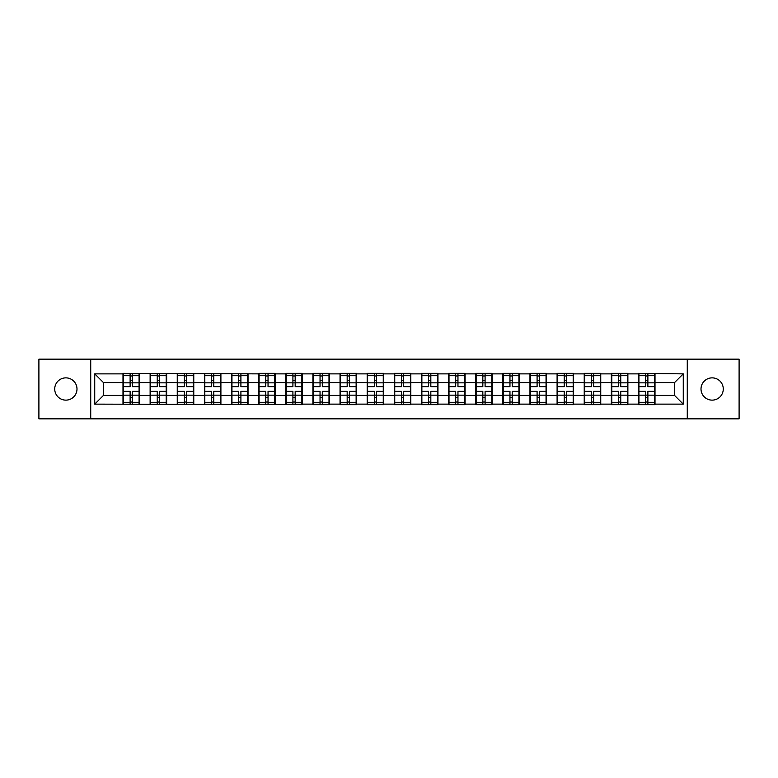 <?xml version="1.0" encoding="UTF-8"?>
<svg xmlns="http://www.w3.org/2000/svg" width="778" height="778" viewBox="0 0 778 778"><rect width="100%" height="100%" fill="white"/><g stroke="black" fill="none" stroke-linecap="round" stroke-linejoin="round"><path stroke-width="1.17" d="M712.142 400.135A11.135 11.135 0 0 1 701.007 389A11.135 11.135 0 0 1 712.142 377.865A11.135 11.135 0 0 1 723.277 389A11.135 11.135 0 0 1 712.142 400.135M65.858 400.135A11.135 11.135 0 0 1 54.723 389A11.135 11.135 0 0 1 65.858 377.865A11.135 11.135 0 0 1 76.993 389A11.135 11.135 0 0 1 65.858 400.135M687.275 418.827L739.1 418.827L739.1 359.173L687.275 359.173L687.275 418.827L90.725 418.827L90.725 359.173L38.9 359.173L38.9 418.827L90.725 418.827M687.275 359.173L90.725 359.173M674.575 395.438L674.575 382.562L655.008 382.562L655.008 395.438L674.575 395.438L683.269 404.132L683.269 373.868L638.485 373.343L638.485 382.562L627.875 382.562L627.875 395.438L638.485 395.438L638.485 382.562M683.269 404.132L655.008 404.132L655.008 404.657L638.485 404.657L638.485 404.132L627.875 404.132L627.875 404.657L611.352 404.657L611.352 404.132L600.742 404.132L600.742 404.657L584.229 404.657L584.229 404.132L573.619 404.132L573.619 404.657L557.097 404.657L557.097 404.132L546.487 404.132L546.487 404.657L529.964 404.657L529.964 404.132L519.354 404.132L519.354 404.657L502.831 404.657L502.831 404.132L492.221 404.132L492.221 404.657L475.698 404.657L475.698 404.132L465.088 404.132L465.088 404.657L448.566 404.657L448.566 404.132L437.956 404.132L437.956 404.657L421.433 404.657L421.433 404.132L410.823 404.132L410.823 404.657L394.3 404.657L394.3 404.132L383.7 404.132L383.7 404.657L367.177 404.657L367.177 404.132L356.567 404.132L356.567 404.657L340.044 404.657L340.044 404.132L329.434 404.132L329.434 404.657L312.912 404.657L312.912 404.132L302.302 404.132L302.302 404.657L94.731 404.132L94.731 373.868L122.992 373.868L122.992 382.562L103.425 382.562L103.425 395.438L122.992 395.438L122.992 382.562M638.485 373.868L627.875 373.868L627.875 373.343L611.352 373.343L611.352 373.868L600.742 373.868L600.742 373.343L584.229 373.343L584.229 373.868L573.619 373.868L573.619 373.343L557.097 373.343L557.097 373.868L546.487 373.868L546.487 373.343L529.964 373.343L529.964 373.868L519.354 373.868L519.354 373.343L502.831 373.343L502.831 373.868L492.221 373.868L492.221 373.343L475.698 373.343L475.698 373.868L465.088 373.868L465.088 373.343L448.566 373.343L448.566 373.868L437.956 373.868L437.956 373.343L421.433 373.343L421.433 373.868L410.823 373.868L410.823 373.343L394.3 373.343L394.3 373.868L383.7 373.868L383.7 373.343L367.177 373.343L367.177 373.868L356.567 373.868L356.567 373.343L340.044 373.343L340.044 373.868L329.434 373.868L329.434 373.343L312.912 373.343L312.912 373.868L302.302 373.868L302.302 373.343L285.779 373.343L285.779 373.868L275.169 373.868L275.169 373.343L258.646 373.343L258.646 373.868L122.992 373.343L122.992 373.868M638.485 395.438L638.485 404.132M627.875 395.438L627.875 404.132M627.875 373.868L627.875 382.562M600.742 395.438L611.352 395.438L611.352 382.562L600.742 382.562L600.742 404.132M611.352 395.438L611.352 404.132M611.352 373.868L611.352 382.562M600.742 373.868L600.742 382.562M573.619 395.438L584.229 395.438L584.229 382.562L573.619 382.562L573.619 404.132M584.229 395.438L584.229 404.132M584.229 373.868L584.229 382.562M573.619 373.868L573.619 382.562M546.487 395.438L557.097 395.438L557.097 382.562L546.487 382.562L546.487 404.132M557.097 395.438L557.097 404.132M557.097 373.868L557.097 382.562M546.487 373.868L546.487 382.562M519.354 395.438L529.964 395.438L529.964 382.562L519.354 382.562L519.354 404.132M529.964 395.438L529.964 404.132M529.964 373.868L529.964 382.562M519.354 373.868L519.354 382.562M492.221 395.438L502.831 395.438L502.831 382.562L492.221 382.562L492.221 404.132M502.831 395.438L502.831 404.132M502.831 373.868L502.831 382.562M492.221 373.868L492.221 382.562M465.088 395.438L475.698 395.438L475.698 382.562L465.088 382.562L465.088 404.132M475.698 395.438L475.698 404.132M475.698 373.868L475.698 382.562M465.088 373.868L465.088 382.562M437.956 395.438L448.566 395.438L448.566 382.562L437.956 382.562L437.956 404.132M448.566 395.438L448.566 404.132M448.566 373.868L448.566 382.562M437.956 373.868L437.956 382.562M410.823 395.438L421.433 395.438L421.433 382.562L410.823 382.562L410.823 404.132M421.433 395.438L421.433 404.132M421.433 373.868L421.433 382.562M410.823 373.868L410.823 382.562M383.7 395.438L394.3 395.438L394.3 382.562L383.7 382.562L383.7 404.132M394.3 395.438L394.3 404.132M394.3 373.868L394.3 382.562M383.7 373.868L383.7 382.562M356.567 395.438L367.177 395.438L367.177 382.562L356.567 382.562L356.567 404.132M367.177 395.438L367.177 404.132M367.177 373.868L367.177 382.562M356.567 373.868L356.567 382.562M329.434 395.438L340.044 395.438L340.044 382.562L329.434 382.562L329.434 404.132M340.044 395.438L340.044 404.132M340.044 373.868L340.044 382.562M329.434 373.868L329.434 382.562M302.302 395.438L312.912 395.438L312.912 382.562L302.302 382.562L302.302 404.132M312.912 395.438L312.912 404.132M312.912 373.868L312.912 382.562M302.302 373.868L302.302 382.562M275.169 395.438L285.779 395.438L285.779 382.562L275.169 382.562L275.169 404.132M285.779 395.438L285.779 404.132M285.779 373.868L285.779 382.562M275.169 373.868L275.169 382.562M248.036 395.438L258.646 395.438L258.646 382.562L248.036 382.562L248.036 404.132M258.646 395.438L258.646 404.132M258.646 373.868L258.646 382.562M248.036 373.868L248.036 382.562M220.903 395.438L231.513 395.438L231.513 382.562L220.903 382.562L220.903 404.132M231.513 395.438L231.513 404.132M231.513 373.868L231.513 382.562M220.903 373.868L220.903 382.562M193.771 395.438L204.381 395.438L204.381 382.562L193.771 382.562L193.771 404.132M204.381 395.438L204.381 404.132M204.381 373.868L204.381 382.562M193.771 373.868L193.771 382.562M166.648 395.438L177.258 395.438L177.258 382.562L166.648 382.562L166.648 404.132M177.258 395.438L177.258 404.132M177.258 373.868L177.258 382.562M166.648 373.868L166.648 382.562M139.515 395.438L150.125 395.438L150.125 382.562L139.515 382.562L139.515 404.132M150.125 395.438L150.125 404.132M150.125 373.868L150.125 382.562M139.515 373.868L139.515 382.562M122.992 395.438L122.992 404.132M103.425 395.438L94.731 404.132M94.731 373.868L103.425 382.562M655.008 395.438L655.008 404.132M655.008 373.868L655.008 382.562M683.269 373.868L674.575 382.562M139.077 391.344L139.077 404.22L132.386 404.22L132.386 391.344L139.077 391.344L139.077 373.78L132.386 373.78L132.386 375.696L139.077 375.696M123.43 382.834L130.121 382.834L130.121 373.78L123.43 373.78L123.43 391.344L130.121 391.344L130.121 404.22L123.43 404.22L123.43 402.304L130.121 402.304M130.121 380.316L132.386 380.316M132.386 375.959L130.121 375.959M130.121 382.854L132.386 382.854M130.121 382.834L130.121 386.656L123.43 386.656M123.43 375.696L130.121 375.696M130.121 395.146L132.386 395.146M130.121 402.041L132.386 402.041M130.121 397.684L132.386 397.684M123.43 391.344L123.43 402.304M132.386 402.304L139.077 402.304M132.386 375.696L132.386 386.656L139.077 386.656M166.21 391.344L166.21 404.22L159.509 404.22L159.509 391.344L166.21 391.344L166.21 373.78L159.509 373.78L159.509 375.696L166.21 375.696M150.553 382.834L157.253 382.834L157.253 373.78L150.553 373.78L150.553 391.344L157.253 391.344L157.253 404.22L150.553 404.22L150.553 402.304L157.253 402.304M157.253 380.316L159.509 380.316M159.509 375.959L157.253 375.959M157.253 382.854L159.509 382.854M157.253 382.834L157.253 386.656L150.553 386.656M150.553 375.696L157.253 375.696M157.253 395.146L159.509 395.146M157.253 402.041L159.509 402.041M157.253 397.684L159.509 397.684M150.553 391.344L150.553 402.304M159.509 402.304L166.21 402.304M159.509 375.696L159.509 386.656L166.21 386.656M193.343 391.344L193.343 404.22L186.642 404.22L186.642 391.344L193.343 391.344L193.343 373.78L186.642 373.78L186.642 375.696L193.343 375.696M177.685 382.834L184.386 382.834L184.386 373.78L177.685 373.78L177.685 391.344L184.386 391.344L184.386 404.22L177.685 404.22L177.685 402.304L184.386 402.304M184.386 380.316L186.642 380.316M186.642 375.959L184.386 375.959M184.386 382.854L186.642 382.854M184.386 382.834L184.386 386.656L177.685 386.656M177.685 375.696L184.386 375.696M184.386 395.146L186.642 395.146M184.386 402.041L186.642 402.041M184.386 397.684L186.642 397.684M177.685 391.344L177.685 402.304M186.642 402.304L193.343 402.304M186.642 375.696L186.642 386.656L193.343 386.656M220.475 391.344L220.475 404.22L213.775 404.22L213.775 391.344L220.475 391.344L220.475 373.78L213.775 373.78L213.775 375.696L220.475 375.696M204.818 382.834L211.519 382.834L211.519 373.78L204.818 373.78L204.818 391.344L211.519 391.344L211.519 404.22L204.818 404.22L204.818 402.304L211.519 402.304M211.519 380.316L213.775 380.316M213.775 375.959L211.519 375.959M211.519 382.854L213.775 382.854M211.519 382.834L211.519 386.656L204.818 386.656M204.818 375.696L211.519 375.696M211.519 395.146L213.775 395.146M211.519 402.041L213.775 402.041M211.519 397.684L213.775 397.684M204.818 391.344L204.818 402.304M213.775 402.304L220.475 402.304M213.775 375.696L213.775 386.656L220.475 386.656M247.608 391.344L247.608 404.22L240.908 404.22L240.908 391.344L247.608 391.344L247.608 373.78L240.908 373.78L240.908 375.696L247.608 375.696M231.951 382.834L238.642 382.834L238.642 373.78L231.951 373.78L231.951 391.344L238.642 391.344L238.642 404.22L231.951 404.22L231.951 402.304L238.642 402.304M238.642 380.316L240.908 380.316M240.908 375.959L238.642 375.959M238.642 382.854L240.908 382.854M238.642 382.834L238.642 386.656L231.951 386.656M231.951 375.696L238.642 375.696M238.642 395.146L240.908 395.146M238.642 402.041L240.908 402.041M238.642 397.684L240.908 397.684M231.951 391.344L231.951 402.304M240.908 402.304L247.608 402.304M240.908 375.696L240.908 386.656L247.608 386.656M274.731 391.344L274.731 404.22L268.04 404.22L268.04 391.344L274.731 391.344L274.731 373.78L268.04 373.78L268.04 375.696L274.731 375.696M259.084 382.834L265.775 382.834L265.775 373.78L259.084 373.78L259.084 391.344L265.775 391.344L265.775 404.22L259.084 404.22L259.084 402.304L265.775 402.304M265.775 380.316L268.04 380.316M268.04 375.959L265.775 375.959M265.775 382.854L268.04 382.854M265.775 382.834L265.775 386.656L259.084 386.656M259.084 375.696L265.775 375.696M265.775 395.146L268.04 395.146M265.775 402.041L268.04 402.041M265.775 397.684L268.04 397.684M259.084 391.344L259.084 402.304M268.04 402.304L274.731 402.304M268.04 375.696L268.04 386.656L274.731 386.656M301.864 391.344L301.864 404.22L295.173 404.22L295.173 391.344L301.864 391.344L301.864 373.78L295.173 373.78L295.173 375.696L301.864 375.696M286.216 382.834L292.907 382.834L292.907 373.78L286.216 373.78L286.216 391.344L292.907 391.344L292.907 404.22L286.216 404.22L286.216 402.304L292.907 402.304M292.907 380.316L295.173 380.316M295.173 375.959L292.907 375.959M292.907 382.854L295.173 382.854M292.907 382.834L292.907 386.656L286.216 386.656M286.216 375.696L292.907 375.696M292.907 395.146L295.173 395.146M292.907 402.041L295.173 402.041M292.907 397.684L295.173 397.684M286.216 391.344L286.216 402.304M295.173 402.304L301.864 402.304M295.173 375.696L295.173 386.656L301.864 386.656M328.997 391.344L328.997 404.22L322.306 404.22L322.306 391.344L328.997 391.344L328.997 373.78L322.306 373.78L322.306 375.696L328.997 375.696M313.349 382.834L320.04 382.834L320.04 373.78L313.349 373.78L313.349 391.344L320.04 391.344L320.04 404.22L313.349 404.22L313.349 402.304L320.04 402.304M320.04 380.316L322.306 380.316M322.306 375.959L320.04 375.959M320.04 382.854L322.306 382.854M320.04 382.834L320.04 386.656L313.349 386.656M313.349 375.696L320.04 375.696M320.04 395.146L322.306 395.146M320.04 402.041L322.306 402.041M320.04 397.684L322.306 397.684M313.349 391.344L313.349 402.304M322.306 402.304L328.997 402.304M322.306 375.696L322.306 386.656L328.997 386.656M356.13 391.344L356.13 404.22L349.429 404.22L349.429 391.344L356.13 391.344L356.13 373.78L349.429 373.78L349.429 375.696L356.13 375.696M340.472 382.834L347.173 382.834L347.173 373.78L340.472 373.78L340.472 391.344L347.173 391.344L347.173 404.22L340.472 404.22L340.472 402.304L347.173 402.304M347.173 380.316L349.429 380.316M349.429 375.959L347.173 375.959M347.173 382.854L349.429 382.854M347.173 382.834L347.173 386.656L340.472 386.656M340.472 375.696L347.173 375.696M347.173 395.146L349.429 395.146M347.173 402.041L349.429 402.041M347.173 397.684L349.429 397.684M340.472 391.344L340.472 402.304M349.429 402.304L356.13 402.304M349.429 375.696L349.429 386.656L356.13 386.656M383.262 391.344L383.262 404.22L376.562 404.22L376.562 391.344L383.262 391.344L383.262 373.78L376.562 373.78L376.562 375.696L383.262 375.696M367.605 382.834L374.306 382.834L374.306 373.78L367.605 373.78L367.605 391.344L374.306 391.344L374.306 404.22L367.605 404.22L367.605 402.304L374.306 402.304M374.306 380.316L376.562 380.316M376.562 375.959L374.306 375.959M374.306 382.854L376.562 382.854M374.306 382.834L374.306 386.656L367.605 386.656M367.605 375.696L374.306 375.696M374.306 395.146L376.562 395.146M374.306 402.041L376.562 402.041M374.306 397.684L376.562 397.684M367.605 391.344L367.605 402.304M376.562 402.304L383.262 402.304M376.562 375.696L376.562 386.656L383.262 386.656M410.395 391.344L410.395 404.22L403.694 404.22L403.694 391.344L410.395 391.344L410.395 373.78L403.694 373.78L403.694 375.696L410.395 375.696M394.738 382.834L401.438 382.834L401.438 373.78L394.738 373.78L394.738 391.344L401.438 391.344L401.438 404.22L394.738 404.22L394.738 402.304L401.438 402.304M401.438 380.316L403.694 380.316M403.694 375.959L401.438 375.959M401.438 382.854L403.694 382.854M401.438 382.834L401.438 386.656L394.738 386.656M394.738 375.696L401.438 375.696M401.438 395.146L403.694 395.146M401.438 402.041L403.694 402.041M401.438 397.684L403.694 397.684M394.738 391.344L394.738 402.304M403.694 402.304L410.395 402.304M403.694 375.696L403.694 386.656L410.395 386.656M437.528 391.344L437.528 404.22L430.827 404.22L430.827 391.344L437.528 391.344L437.528 373.78L430.827 373.78L430.827 375.696L437.528 375.696M421.871 382.834L428.571 382.834L428.571 373.78L421.871 373.78L421.871 391.344L428.571 391.344L428.571 404.22L421.871 404.22L421.871 402.304L428.571 402.304M428.571 380.316L430.827 380.316M430.827 375.959L428.571 375.959M428.571 382.854L430.827 382.854M428.571 382.834L428.571 386.656L421.871 386.656M421.871 375.696L428.571 375.696M428.571 395.146L430.827 395.146M428.571 402.041L430.827 402.041M428.571 397.684L430.827 397.684M421.871 391.344L421.871 402.304M430.827 402.304L437.528 402.304M430.827 375.696L430.827 386.656L437.528 386.656M464.651 391.344L464.651 404.22L457.96 404.22L457.96 391.344L464.651 391.344L464.651 373.78L457.96 373.78L457.96 375.696L464.651 375.696M449.003 382.834L455.694 382.834L455.694 373.78L449.003 373.78L449.003 391.344L455.694 391.344L455.694 404.22L449.003 404.22L449.003 402.304L455.694 402.304M455.694 380.316L457.96 380.316M457.96 375.959L455.694 375.959M455.694 382.854L457.96 382.854M455.694 382.834L455.694 386.656L449.003 386.656M449.003 375.696L455.694 375.696M455.694 395.146L457.96 395.146M455.694 402.041L457.96 402.041M455.694 397.684L457.96 397.684M449.003 391.344L449.003 402.304M457.96 402.304L464.651 402.304M457.96 375.696L457.96 386.656L464.651 386.656M491.784 391.344L491.784 404.22L485.093 404.22L485.093 391.344L491.784 391.344L491.784 373.78L485.093 373.78L485.093 375.696L491.784 375.696M476.136 382.834L482.827 382.834L482.827 373.78L476.136 373.78L476.136 391.344L482.827 391.344L482.827 404.22L476.136 404.22L476.136 402.304L482.827 402.304M482.827 380.316L485.093 380.316M485.093 375.959L482.827 375.959M482.827 382.854L485.093 382.854M482.827 382.834L482.827 386.656L476.136 386.656M476.136 375.696L482.827 375.696M482.827 395.146L485.093 395.146M482.827 402.041L485.093 402.041M482.827 397.684L485.093 397.684M476.136 391.344L476.136 402.304M485.093 402.304L491.784 402.304M485.093 375.696L485.093 386.656L491.784 386.656M518.916 391.344L518.916 404.22L512.225 404.22L512.225 391.344L518.916 391.344L518.916 373.78L512.225 373.78L512.225 375.696L518.916 375.696M503.269 382.834L509.96 382.834L509.96 373.78L503.269 373.78L503.269 391.344L509.96 391.344L509.96 404.22L503.269 404.22L503.269 402.304L509.96 402.304M509.96 380.316L512.225 380.316M512.225 375.959L509.96 375.959M509.96 382.854L512.225 382.854M509.96 382.834L509.96 386.656L503.269 386.656M503.269 375.696L509.96 375.696M509.96 395.146L512.225 395.146M509.96 402.041L512.225 402.041M509.96 397.684L512.225 397.684M503.269 391.344L503.269 402.304M512.225 402.304L518.916 402.304M512.225 375.696L512.225 386.656L518.916 386.656M546.049 391.344L546.049 404.22L539.358 404.22L539.358 391.344L546.049 391.344L546.049 373.78L539.358 373.78L539.358 375.696L546.049 375.696M530.392 382.834L537.092 382.834L537.092 373.78L530.392 373.78L530.392 391.344L537.092 391.344L537.092 404.22L530.392 404.22L530.392 402.304L537.092 402.304M537.092 380.316L539.358 380.316M539.358 375.959L537.092 375.959M537.092 382.854L539.358 382.854M537.092 382.834L537.092 386.656L530.392 386.656M530.392 375.696L537.092 375.696M537.092 395.146L539.358 395.146M537.092 402.041L539.358 402.041M537.092 397.684L539.358 397.684M530.392 391.344L530.392 402.304M539.358 402.304L546.049 402.304M539.358 375.696L539.358 386.656L546.049 386.656M573.182 391.344L573.182 404.22L566.481 404.22L566.481 391.344L573.182 391.344L573.182 373.78L566.481 373.78L566.481 375.696L573.182 375.696M557.525 382.834L564.225 382.834L564.225 373.78L557.525 373.78L557.525 391.344L564.225 391.344L564.225 404.22L557.525 404.22L557.525 402.304L564.225 402.304M564.225 380.316L566.481 380.316M566.481 375.959L564.225 375.959M564.225 382.854L566.481 382.854M564.225 382.834L564.225 386.656L557.525 386.656M557.525 375.696L564.225 375.696M564.225 395.146L566.481 395.146M564.225 402.041L566.481 402.041M564.225 397.684L566.481 397.684M557.525 391.344L557.525 402.304M566.481 402.304L573.182 402.304M566.481 375.696L566.481 386.656L573.182 386.656M600.315 391.344L600.315 404.22L593.614 404.22L593.614 391.344L600.315 391.344L600.315 373.78L593.614 373.78L593.614 375.696L600.315 375.696M584.657 382.834L591.358 382.834L591.358 373.78L584.657 373.78L584.657 391.344L591.358 391.344L591.358 404.22L584.657 404.22L584.657 402.304L591.358 402.304M591.358 380.316L593.614 380.316M593.614 375.959L591.358 375.959M591.358 382.854L593.614 382.854M591.358 382.834L591.358 386.656L584.657 386.656M584.657 375.696L591.358 375.696M591.358 395.146L593.614 395.146M591.358 402.041L593.614 402.041M591.358 397.684L593.614 397.684M584.657 391.344L584.657 402.304M593.614 402.304L600.315 402.304M593.614 375.696L593.614 386.656L600.315 386.656M627.447 391.344L627.447 404.22L620.747 404.22L620.747 391.344L627.447 391.344L627.447 373.78L620.747 373.78L620.747 375.696L627.447 375.696M611.79 382.834L618.491 382.834L618.491 373.78L611.79 373.78L611.79 391.344L618.491 391.344L618.491 404.22L611.79 404.22L611.79 402.304L618.491 402.304M618.491 380.316L620.747 380.316M620.747 375.959L618.491 375.959M618.491 382.854L620.747 382.854M618.491 382.834L618.491 386.656L611.79 386.656M611.79 375.696L618.491 375.696M618.491 395.146L620.747 395.146M618.491 402.041L620.747 402.041M618.491 397.684L620.747 397.684M611.79 391.344L611.79 402.304M620.747 402.304L627.447 402.304M620.747 375.696L620.747 386.656L627.447 386.656M654.57 391.344L654.57 404.22L647.88 404.22L647.88 391.344L654.57 391.344L654.57 373.78L647.88 373.78L647.88 375.696L654.57 375.696M638.923 382.834L645.614 382.834L645.614 373.78L638.923 373.78L638.923 391.344L645.614 391.344L645.614 404.22L638.923 404.22L638.923 402.304L645.614 402.304M645.614 380.316L647.88 380.316M647.88 375.959L645.614 375.959M645.614 382.854L647.88 382.854M645.614 382.834L645.614 386.656L638.923 386.656M638.923 375.696L645.614 375.696M645.614 395.146L647.88 395.146M645.614 402.041L647.88 402.041M645.614 397.684L647.88 397.684M638.923 391.344L638.923 402.304M647.88 402.304L654.57 402.304M647.88 375.696L647.88 386.656L654.57 386.656M123.43 395.166L130.121 395.166M132.386 395.166L139.077 395.166M132.386 382.834L139.077 382.834M150.553 395.166L157.253 395.166M159.509 395.166L166.21 395.166M159.509 382.834L166.21 382.834M177.685 395.166L184.386 395.166M186.642 395.166L193.343 395.166M186.642 382.834L193.343 382.834M204.818 395.166L211.519 395.166M213.775 395.166L220.475 395.166M213.775 382.834L220.475 382.834M231.951 395.166L238.642 395.166M240.908 395.166L247.608 395.166M240.908 382.834L247.608 382.834M259.084 395.166L265.775 395.166M268.04 395.166L274.731 395.166M268.04 382.834L274.731 382.834M286.216 395.166L292.907 395.166M295.173 395.166L301.864 395.166M295.173 382.834L301.864 382.834M313.349 395.166L320.04 395.166M322.306 395.166L328.997 395.166M322.306 382.834L328.997 382.834M340.472 395.166L347.173 395.166M349.429 395.166L356.13 395.166M349.429 382.834L356.13 382.834M367.605 395.166L374.306 395.166M376.562 395.166L383.262 395.166M376.562 382.834L383.262 382.834M394.738 395.166L401.438 395.166M403.694 395.166L410.395 395.166M403.694 382.834L410.395 382.834M421.871 395.166L428.571 395.166M430.827 395.166L437.528 395.166M430.827 382.834L437.528 382.834M449.003 395.166L455.694 395.166M457.96 395.166L464.651 395.166M457.96 382.834L464.651 382.834M476.136 395.166L482.827 395.166M485.093 395.166L491.784 395.166M485.093 382.834L491.784 382.834M503.269 395.166L509.96 395.166M512.225 395.166L518.916 395.166M512.225 382.834L518.916 382.834M530.392 395.166L537.092 395.166M539.358 395.166L546.049 395.166M539.358 382.834L546.049 382.834M557.525 395.166L564.225 395.166M566.481 395.166L573.182 395.166M566.481 382.834L573.182 382.834M584.657 395.166L591.358 395.166M593.614 395.166L600.315 395.166M593.614 382.834L600.315 382.834M611.79 395.166L618.491 395.166M620.747 395.166L627.447 395.166M620.747 382.834L627.447 382.834M638.923 395.166L645.614 395.166M647.88 395.166L654.57 395.166M647.88 382.834L654.57 382.834"/></g></svg>
